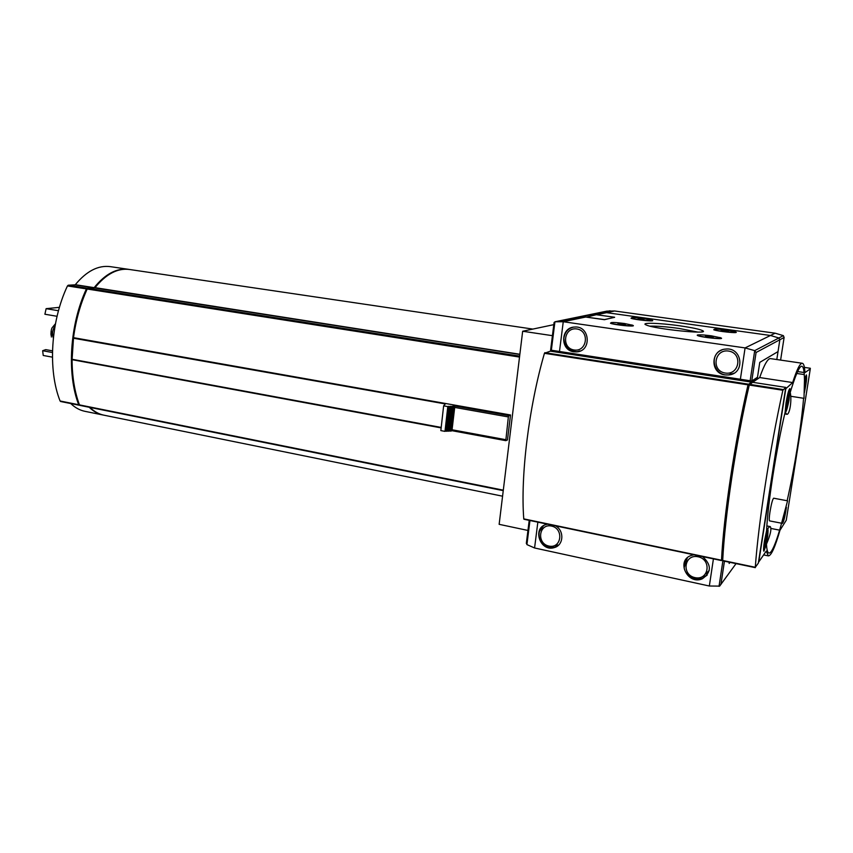 <?xml version="1.0" encoding="UTF-8"?>
<svg xmlns="http://www.w3.org/2000/svg" width="853" height="853" viewBox="0 0 853 853"><rect width="100%" height="100%" fill="white"/><g stroke="black" fill="none" stroke-linecap="round" stroke-linejoin="round"><path stroke-width="1.28" d="M787.138 500.732C794.601 467.839 801.298 426.244 803.579 398.276M790.742 396.261L803.995 398.34L804.475 380.267C804.176 358.121 799.432 362.162 790.23 392.412C792.042 400.068 789.643 415.262 786.733 414.27L785.123 412.234C776.113 449.894 767.807 503.313 766.58 530.747C768.201 527.9 769.427 526.525 770.291 526.621C771.741 528.903 770.462 534.756 766.452 544.182C766.996 553.117 768.745 555.314 771.709 550.771C774.695 545.888 778.213 535.876 782.254 520.714L787.564 500.818L773.65 498.205C772.605 499.112 771.389 503.622 769.992 511.736C769.161 517.323 769.022 520.373 769.555 520.884L781.583 523.22M53.344 338.044C51.82 333.832 52.385 329.802 55.05 325.963M51.361 336.999L51.329 329.908L51.916 328.042L55.242 323.991M59.433 307.347L46.126 308.669L58.473 310.737M46.126 308.669L44.9 314.235L57.055 316.292M52.449 352.524L42.65 350.722L43.236 355.466L52.438 357.162M42.65 350.722L45.731 349.623L52.491 350.86M441.076 427.875L72.078 359.678C72.153 376.706 74.606 391.772 79.446 404.887L80.171 405.399M519.84 354.464L94.683 287.909L87.987 288.303L87.177 289.028C80.385 304.02 75.832 320.227 73.518 337.671L72.078 359.678M510.52 414.984L508.921 415.603L508.356 416.936L505.797 440.66L507.482 439.945L510.52 414.984L73.518 337.671M552.424 335.677L522.665 331.241L499.144 524.328L527.954 530.449M522.665 331.241L553.8 324.652M804.198 372.537L797.427 371.535M759.682 377.548L792.661 382.56L785.794 388.744L758.775 561.914L766.239 551.113L768.34 555.879C771.144 555.911 775.025 547.359 779.994 530.225L786.253 520.277L810.297 368.837L804.923 372.644C804.635 366.715 803.771 363.591 802.332 363.271L770.568 358.623C767.871 358.281 764.245 364.594 759.682 377.548L751.824 382.805M779.61 530.15L771.005 528.465M729.155 563.46L729.987 562.351L729.155 563.46L729.347 562.212L729.155 563.46M776.806 359.539L779.855 339.75L778.885 337.98L770.462 335.485L606.579 312.667L598.657 312.806L606.579 312.667L770.462 335.485L778.885 337.98L779.855 339.75L776.806 359.539M550.601 350.114L751.76 381.003L757.507 377.25L759.767 362.376L778.032 351.585L759.767 362.376L757.325 378.391L751.621 382.144L751.493 383.029M552.52 350.658L550.58 351.191L751.621 382.144M550.58 351.191L550.697 350.252M757.325 378.391L756.057 378.199M810.339 368.272L804.4 367.398L810.339 368.272M792.661 382.56C796.873 369.424 800.093 362.994 802.332 363.271M804.304 392.945C806.33 383.285 807.023 377.271 806.394 374.894L804.475 380.267M782.254 520.714L782.489 523.401C783.704 521.855 785.016 516.481 786.423 507.3M766.58 530.747L764.373 541.42C763.488 547.413 763.328 550.686 763.904 551.241L766.452 544.182M790.23 392.412L789.889 388.605C788.79 389.48 787.511 394.214 786.039 402.84L785.123 412.234M452.485 406.231L451.706 406.486L448.891 431.213L449.67 430.925L452.485 406.231L454.862 406.039L451.951 430.69L505.733 440.617M453.657 406.433L450.832 431.138L452.005 430.701M449.67 430.925L450.832 431.138M451.706 406.486L450.544 406.284L447.729 431L448.891 431.213M450.544 406.284L449.755 406.54L446.94 431.287L447.729 431M449.755 406.54L448.593 406.327L445.778 431.074L446.94 431.287M448.593 406.327L447.804 406.582L444.989 431.373L445.778 431.074M447.804 406.582L443.635 405.847L440.841 430.605L444.989 431.373M443.635 405.847L445.661 403.533M532.848 329.087L129.496 269.484C117.575 267.917 106.049 274.016 94.907 287.77L94.683 287.909M89.917 407.403C94.139 411.509 98.767 414.089 103.789 415.155L104.109 415.219M94.992 287.653L519.861 354.262M87.134 289.114L86.857 289.38C80.075 304.35 75.554 320.547 73.283 337.969M71.908 359.518C71.972 374.84 74.019 388.605 78.039 400.835M129.059 269.42L128.76 269.367C116.829 267.81 105.292 273.898 94.15 287.653L87.219 288.186L86.409 288.9C69.733 324.577 66.673 373.742 78.7 404.738L79.638 405.207M89.181 407.254C93.403 411.359 98.02 413.94 103.053 415.006L103.586 415.112M70.714 403.533C75.021 407.638 79.724 410.229 84.831 411.306L85.151 411.37M93.926 287.792L75.085 284.838L68.283 285.211L67.462 285.926C50.679 321.314 47.768 370.127 60.083 400.985L60.808 401.496M75.085 284.838L75.309 284.699C86.569 271.073 98.244 265.059 110.357 266.648L128.76 269.367M783.342 517.664L785.027 512.301M789.046 395.227L788.183 395.973L786.839 402.126L786.381 407.489L787.255 406.689L789.046 395.227M767.551 532.507L765.248 540.141L764.864 545.003L767.156 537.358L767.551 532.507M804.39 389.384L805.616 380.95L804.464 383.562M804.443 385.759L805.147 385.865M786.455 406.561L787.255 406.689M787.223 400.366L788.577 400.579M764.981 543.414L765.813 543.585M765.898 537.113L767.156 537.358M537.848 522.153L534.575 547.978L709.344 586.011L719.644 586.118L736.054 563.62M534.575 547.978L526.919 544.598L526.44 542.508M555.559 525.864C564.505 530.715 563.662 545.27 554.343 547.573C540.205 552.381 531.75 527.847 546.368 524.467L547.637 524.2M702.573 556.614C711.679 564.825 711.583 572.235 702.296 578.814C687.443 585.414 675.693 560.496 691.229 555.452L693.905 554.802M698.948 334.856C697.136 334.909 696.741 335.176 697.775 335.624C701.465 337.351 723.92 339.707 721.382 338.097L719.889 337.5M611.601 322.519L610.492 323.244C613.925 324.886 635.581 327.04 633.203 325.505L631.796 324.95M714.761 329.119L713.758 329.77C717.042 331.305 738.431 333.598 736.118 332.158L734.86 331.657M714.068 329.61C716.403 331.092 738.89 333.502 735.435 331.892L726.553 330.047C717.895 328.97 713.737 328.821 714.068 329.61L713.982 329.855M631.988 317.625L631.039 318.244C634.099 319.704 654.752 321.805 652.577 320.44L651.372 319.96M631.348 318.084C633.512 319.491 655.179 321.709 651.927 320.184L643.983 318.532C635.378 317.465 631.156 317.316 631.348 318.084L631.284 318.329M750.118 380.982L754.713 350.636L756.078 352.492L784.11 337.479L783.363 335.634L754.713 350.636L745.085 347.917L563.257 321.73L585.68 317.039L604.457 319.694L614.618 317.241L596.3 314.714L586.459 317.135L604.468 319.587L614.608 317.348M554.002 323.116L554.93 321.784L563.257 321.73L559.44 351.841M725.007 374.915C709.941 373.294 710.432 349.837 725.583 349.09C742.27 346.883 745.597 373.475 728.835 374.957L725.007 374.915M573.866 351.788C559.792 350.284 560.56 327.136 574.73 327.04C590.052 325.633 591.971 351.308 576.607 351.884L573.866 351.788M679.83 325.825C659.497 322.903 639.43 322.359 646.307 325.014C654.582 329.002 709.099 334.632 703.021 330.879C700.505 329.386 692.764 327.701 679.83 325.825M697.829 332.084L678.977 328.426C666.14 326.688 656.469 325.931 649.975 326.155M640.486 319.289L640.571 318.702L644.036 319.651M642.448 318.926L638.129 318.798L642.448 318.926M723.333 330.868L723.419 330.271L727.076 331.295M725.37 330.506L721.105 330.378L728.494 331.167L725.37 330.506M620.483 324.343L620.568 323.682L624.225 324.716M622.551 323.905L617.945 323.809L625.452 324.556L622.551 323.905M624.289 323.479C615.045 322.317 610.545 322.189 610.791 323.074C613.243 324.652 636.093 326.923 632.5 325.228L624.289 323.479M707.883 336.775L707.99 336.093L709.877 336.914L711.914 336.658L711.839 337.212M710.048 336.338L705.516 336.242L713.311 337.063L710.048 336.338M711.381 335.826C702.083 334.653 697.647 334.525 698.074 335.432C700.718 337.116 724.474 339.601 720.636 337.799L711.381 335.826M598.571 312.827L554.93 321.784L551.326 350.423M598.657 312.806L606.835 311.132L614.608 310.982L775.142 333.192L783.363 335.634M751.216 383.21L751.376 382.112L748.017 384.852C734.636 442.568 723.675 515.809 721.499 560.218L722.438 559.472M751.376 382.112L550.356 351.159L544.438 353.302C528.839 407.02 520.415 475.974 523.763 518.869L721.521 560.538M785.752 387.401L782.862 390.247C769.907 448.657 758.477 522.633 755.3 567.288L758.338 563.108L785.752 387.401L752.591 382.293L749.243 385.044C735.883 442.782 724.901 516.054 722.694 560.474L755.3 567.608M749.424 384.458L747.91 385.993C734.774 443.038 724.026 514.849 721.766 558.971L722.747 559.493L721.809 559.344M503.313 490.166L79.446 404.887M519.52 357.076L87.177 289.028M454.862 406.039L508.921 415.603M519.637 356.106L87.987 288.303M454.276 407.35L508.356 416.936M451.717 429.709L505.605 439.668M87.219 288.186L68.283 285.211M86.409 288.9L67.462 285.926M94.15 287.653L75.309 284.699M78.7 404.738L60.083 400.985M445.085 403.885L73.219 338.183M441.118 427.417L71.844 359.23M50.935 334.024L51.127 331.06M782.681 519.562C783.107 522.484 784.184 519.029 785.912 509.22M786.381 402.541C785.261 414.569 786.146 413.78 789.036 400.174C790.166 388.104 789.281 388.883 786.381 402.541M764.746 540.877C763.787 551.838 764.757 550.42 767.657 536.633C768.638 525.629 767.668 527.037 764.746 540.877M804.336 391.602C806.682 381.941 806.863 371.119 804.475 381.472M724.442 561.189L720.913 584.476M713.417 558.886L709.344 586.011M722.886 560.869L719.036 586.32M529.948 520.501L526.919 544.598M705.698 573.856L709.248 570.444M695.078 578.963L702.637 578.377L707.222 575.05M686.729 558.406L684.191 567.608M694.982 577.63C708.811 580.765 711.999 559.579 698.074 556.764C684.255 553.778 681.195 574.773 694.982 577.63M549.183 547.391L554.855 547.189L557.883 545.728M543.468 525.736L539.427 531.558M548.884 546.069C561.519 548.927 564.174 528.604 551.465 526.045C538.84 523.315 536.292 543.457 548.884 546.069M751.76 381.003L756.078 352.492M740.319 379.649L745.085 347.917L775.142 333.192M596.78 314.714L614.608 310.982M572.949 327.264C569.452 328.224 566.85 330.335 565.155 333.598M573.131 327.232C567.991 328.554 564.91 332.19 563.886 338.119C564.238 346.691 568.642 351.223 577.108 351.735L579.23 351.372M576.809 328.949C563.758 326.966 561.082 348.131 574.101 349.997C587.152 352.129 589.945 330.751 576.809 328.949M721.414 350.156C707.979 355.733 714.761 377.303 729.155 374.776L733.964 373.198M728.537 351.052C714.217 348.877 710.997 370.991 725.285 373.049C739.615 375.373 742.974 353.046 728.537 351.052M780.612 360.094L784.11 337.479M748.273 384.149L544.8 352.673M748.017 384.852L544.438 353.302M721.499 560.218L523.763 518.869M783.097 389.544L749.499 384.34M782.862 390.247L749.243 385.044M755.3 567.288L722.694 560.474M721.766 558.971L722.768 559.173M747.91 385.993L748.987 386.164M748.166 385.289L749.158 385.439M768.34 555.879L763.712 554.94M503.249 490.635L79.947 405.399M502.577 496.19L103.789 415.155M451.951 430.69L505.797 440.66M103.053 415.006L84.831 411.306M79.201 405.239L60.595 401.496M51.329 329.908L50.977 335.122M782.212 521.972L783.022 521.076M785.218 412.479L786.125 411.466M789.579 391.26L789.004 389.96M784.728 413.94L786.733 414.27M763.563 549.695L764.533 548.682M766.868 525.938L770.291 526.61M806.096 377.303L805.627 376.173M796.585 373.433L804.347 374.595M529.223 520.351L526.322 543.436M702.296 578.814L704.663 575.828M554.343 547.573L557.841 544.971M702.637 578.377L694.992 579.016C685.716 576.095 683.839 568.556 684.106 566.797L687.358 557.787M554.855 547.189L549.055 547.423C538.904 545.643 535.311 530.651 543.862 525.501M720.785 338.545L721.382 338.097M632.659 325.931L633.203 325.505M558.257 321.442L610.034 310.769M550.59 350.21L554.087 322.423M576.607 351.884L579.997 350.892M728.835 374.957L731.032 373.71M701.699 331.881L703.021 330.879M722.001 349.922C708.011 355.072 714.387 377.357 729.155 374.776M721.553 560.581L523.913 519.242M755.321 567.65L722.747 560.837"/></g></svg>
